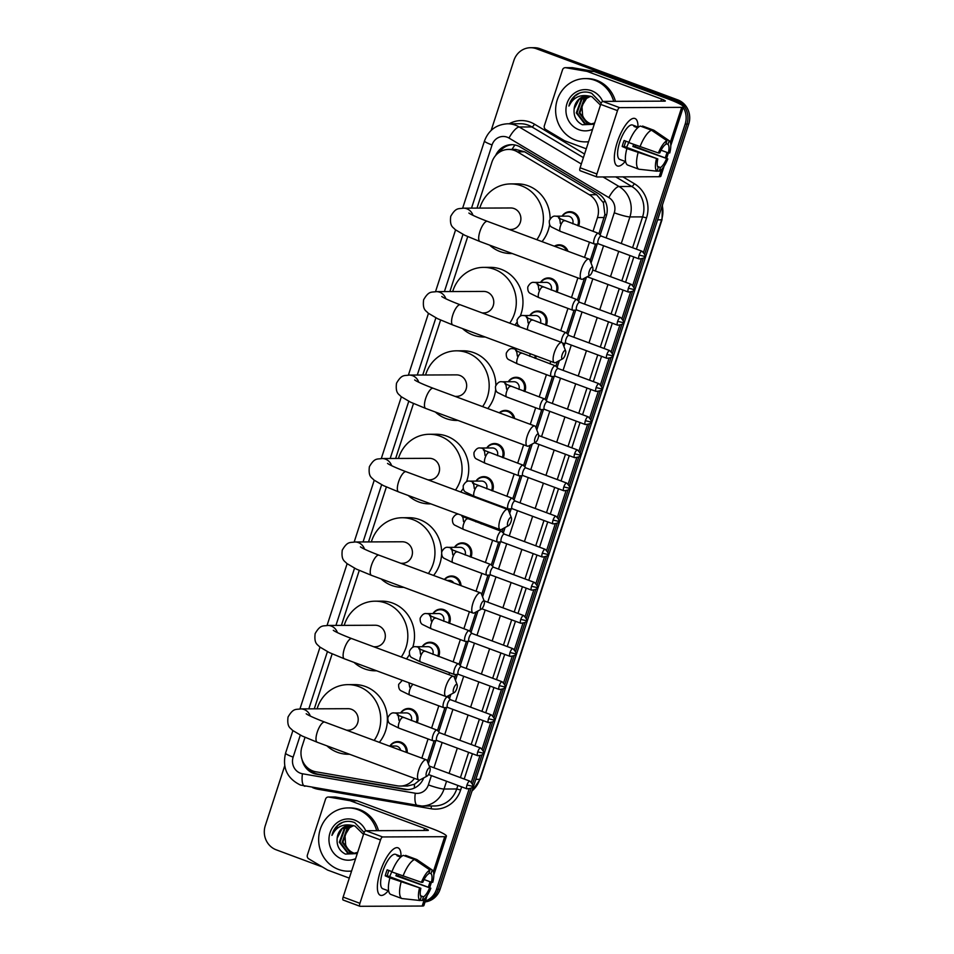 <?xml version="1.0" encoding="UTF-8"?>
<svg xmlns="http://www.w3.org/2000/svg" width="954" height="954" viewBox="0 0 954 954"><rect width="100%" height="100%" fill="white"/><g stroke="black" fill="none" stroke-linecap="round" stroke-linejoin="round"><path stroke-width="1.43" d="M554.357 246.215A10.124 9.48 89.8 0 1 559.127 244.808A10.124 9.48 89.8 0 1 562.288 245.369A10.124 9.48 89.8 0 1 568.012 251.284M540.548 282.396A10.124 9.48 89.8 0 1 548.371 277.924A10.124 9.48 89.8 0 1 551.519 278.496A10.124 9.48 89.8 0 1 557.064 292.222M529.792 315.512A10.124 9.48 89.8 0 1 537.615 311.052A10.124 9.48 89.8 0 1 540.763 311.612A10.124 9.48 89.8 0 1 546.296 325.338M536.243 355.961A10.124 9.48 89.8 0 1 535.54 358.454M508.267 381.743A10.124 9.48 89.8 0 1 516.09 377.283A10.124 9.48 89.8 0 1 519.238 377.844A10.124 9.48 89.8 0 1 524.772 391.569M499.252 412.796A10.124 9.48 89.8 0 1 505.334 410.399A10.124 9.48 89.8 0 1 508.482 410.959A10.124 9.48 89.8 0 1 514.659 418.52M486.755 447.986A10.124 9.48 89.8 0 1 494.566 443.527A10.124 9.48 89.8 0 1 497.714 444.087A10.124 9.48 89.8 0 1 503.259 457.813M475.986 481.102A10.124 9.48 89.8 0 1 483.809 476.642A10.124 9.48 89.8 0 1 486.957 477.203A10.124 9.48 89.8 0 1 492.491 490.928M482.14 522.923A10.124 9.48 89.8 0 1 481.734 524.044M454.462 547.346A10.124 9.48 89.8 0 1 462.285 542.874A10.124 9.48 89.8 0 1 465.433 543.434A10.124 9.48 89.8 0 1 470.978 557.16M444.409 579.472A10.124 9.48 89.8 0 1 451.528 576.001A10.124 9.48 89.8 0 1 454.676 576.562A10.124 9.48 89.8 0 1 461.032 585.649M432.949 613.577A10.124 9.48 89.8 0 1 440.76 609.117A10.124 9.48 89.8 0 1 443.92 609.678A10.124 9.48 89.8 0 1 449.453 623.403M422.181 646.693A10.124 9.48 89.8 0 1 430.004 642.233A10.124 9.48 89.8 0 1 433.152 642.793A10.124 9.48 89.8 0 1 438.685 656.519M400.668 712.936A10.124 9.48 89.8 0 1 408.479 708.464A10.124 9.48 89.8 0 1 411.627 709.037A10.124 9.48 89.8 0 1 417.172 722.75M389.9 746.052A10.124 9.48 89.8 0 1 397.723 741.592A10.124 9.48 89.8 0 1 400.871 742.152A10.124 9.48 89.8 0 1 407.203 752.706M562.073 216.153A10.124 9.48 89.8 0 1 569.896 211.693A10.124 9.48 89.8 0 1 573.044 212.253A10.124 9.48 89.8 0 1 578.577 225.979M598.885 233.79L604.896 214.483L603.429 202.785L596.584 194.711L524.593 151.793L515.554 149.384M593.006 231.333L597.478 217.56A18.985 17.768 -90.2 0 0 589.345 194.747L517.354 151.829A18.985 17.768 -90.2 0 0 514.528 150.47A18.985 17.768 -90.2 0 0 508.625 149.42A18.985 17.768 -90.2 0 0 491.906 162.168L476.988 208.115M427.44 761.435L434.165 740.745M437.481 730.561L444.934 707.629M448.237 697.446L448.881 695.478M454.557 677.984L455.69 674.514M459.005 664.33L466.446 641.386M469.762 631.202L475.998 612.027M481.675 594.533L487.971 575.155M491.286 564.971L498.739 542.039M502.042 531.855L503.104 528.564M508.792 511.082L509.496 508.911M512.799 498.727L520.252 475.796M523.567 465.612L530.221 445.113M535.909 427.63L541.777 409.564M545.092 399.38L552.533 376.448M555.848 366.264L557.339 361.661M563.027 344.167L563.301 343.321M566.604 333.137L574.058 310.205M577.373 300.021L584.456 278.21M590.144 260.716L595.582 243.974M305.03 737.335L301.953 746.803A18.985 17.768 -90.2 0 0 315.917 771.786L397.293 785.822A18.985 17.768 -90.2 0 0 400.191 786.06L407.394 786.036L414.501 784.248L419.879 779.919M421.835 758.144L428.06 738.956M431.59 728.117L438.828 705.841M448.952 674.681L449.584 672.713M453.114 661.873L460.353 639.597M463.871 628.758L469.404 611.717M476.058 591.23L481.865 573.366M485.395 562.514L492.634 540.238M496.152 529.398L496.521 528.266M503.175 507.778L503.39 507.123M506.92 496.283L514.146 474.007M517.676 463.167L523.639 444.802M530.293 424.327L535.671 407.775M539.201 396.924L546.439 374.648M549.957 363.808L550.756 361.351M560.713 330.692L567.952 308.416M571.482 297.576L577.874 277.9M584.528 257.413L589.477 242.173M400.191 786.06A18.985 17.768 -90.2 0 0 414.418 778.345M467.722 236.604L449.871 291.566M440.605 320.067L422.753 375.017M413.487 403.518L395.636 458.469M386.382 486.969L368.518 541.932M359.264 570.42L341.401 625.383M332.147 653.872L314.283 708.834M600.149 235.018L606.243 216.248A18.985 17.768 -90.2 0 0 598.11 193.435L520.347 147.071A18.985 17.768 -90.2 0 0 517.521 145.712A18.985 17.768 -90.2 0 0 511.606 144.662A18.985 17.768 -90.2 0 0 495.603 155.562M499.145 152.39A18.985 17.768 89.8 0 1 512.501 144.686M491.179 130.376L513.896 60.472A18.985 17.768 89.8 0 1 530.603 47.712A18.985 17.768 89.8 0 1 536.518 48.773L674.204 99.896A18.985 17.768 89.8 0 1 681.323 104.833M683.219 107.397A18.985 17.768 89.8 0 1 685.163 124.068L643.533 252.19M322.392 866.971L276.231 849.823A18.985 17.768 89.8 0 1 265.272 825.663L284.697 765.871M469.094 789.053L436.538 889.259A18.985 17.768 89.8 0 1 425.341 901.053M641.267 259.154L632.776 285.306M630.511 292.27L622.008 318.433M619.754 325.386L611.252 351.549M608.986 358.513L600.495 384.665M598.23 391.629L589.727 417.78M587.473 424.745L578.971 450.908M576.705 457.86L568.202 484.024M565.949 490.976L557.446 517.14M555.18 524.104L546.69 550.255M544.424 557.219L535.921 583.383M533.668 590.335L525.165 616.499M522.899 623.451L514.409 649.614M512.143 656.579L503.64 682.73M501.387 689.694L492.884 715.846M490.618 722.81L482.116 748.973M479.862 755.926L471.359 782.089M530.603 47.712L534.168 47.7A18.985 17.768 89.8 0 1 540.083 48.749L677.769 99.884L675.981 99.896A18.985 17.768 89.8 0 1 686.952 124.056L644.642 254.253L686.952 124.056A18.985 17.768 89.8 0 0 675.981 99.896L538.294 48.761L675.981 99.896L674.204 99.896M532.392 47.712A18.985 17.768 89.8 0 1 538.294 48.761A18.985 17.768 89.8 0 0 532.392 47.712M677.769 99.884A18.985 17.768 89.8 0 1 688.728 124.056L440.104 889.247L438.315 889.247A18.985 17.768 89.8 0 1 425.162 901.602A18.985 17.768 89.8 0 0 438.315 889.247L471.204 788.028L438.315 889.247L436.538 889.259M643.378 258.14L633.885 287.369L643.378 258.14M632.621 291.256L623.117 320.496L632.621 291.256M621.865 324.372L612.361 353.612L621.865 324.372M611.097 357.488L601.604 386.728L611.097 357.488M600.34 390.615L590.836 419.843L600.34 390.615M589.572 423.731L580.08 452.971L589.572 423.731M578.816 456.847L569.311 486.087L578.816 456.847M568.059 489.962L558.555 519.203L568.059 489.962M557.291 523.078L547.799 552.318L557.291 523.078M546.535 556.206L537.03 585.434L546.535 556.206M535.778 589.322L526.274 618.562L535.778 589.322M525.01 622.437L515.518 651.677L525.01 622.437M514.254 655.553L504.749 684.793L514.254 655.553M503.485 688.681L493.993 717.909L503.485 688.681M492.729 721.796L483.225 751.036L492.729 721.796M481.973 754.912L472.468 784.152L481.973 754.912M428.346 763.772L435.859 740.638M438.733 731.79L446.615 707.522M449.489 698.674L450.884 694.405M455.463 680.321L457.383 674.395M460.257 665.558L468.14 641.279M471.014 632.442L478.002 610.954M482.569 596.87L489.664 575.047M492.538 566.199L500.421 541.932M503.295 533.083L505.119 527.49M509.686 513.407L511.189 508.804M514.063 499.968L521.945 475.688M524.819 466.84L532.225 444.039M536.804 429.956L543.47 409.457M546.344 400.608L554.226 376.329M557.1 367.493L559.342 360.588M563.921 346.505L564.995 343.213M567.868 334.377L575.751 310.098M578.625 301.249L586.46 277.137M591.039 263.054L597.276 243.866M302.024 759.479A18.985 17.768 -90.2 0 0 316.573 774.219L404.472 789.375A18.985 17.768 -90.2 0 0 407.382 789.614A18.985 17.768 -90.2 0 0 423.731 777.88M408.264 789.59A18.985 17.768 89.8 0 1 406.261 789.363L318.35 774.207A18.985 17.768 89.8 0 1 307.903 768.077M440.104 889.247A18.985 17.768 89.8 0 1 425.067 901.9M588.57 141.681A31.649 29.622 89.8 0 1 585.374 141.884A31.649 29.622 89.8 0 1 575.536 140.131A31.649 29.622 89.8 0 1 556.027 105.035A31.649 29.622 89.8 0 1 585.112 78.598A31.649 29.622 89.8 0 1 594.95 80.351A31.649 29.622 89.8 0 1 613.672 101.351M585.112 78.598L586.889 78.586A31.649 29.622 89.8 0 1 596.739 80.339A31.649 29.622 89.8 0 1 615.449 101.339M592.589 129.327A20.63 19.318 89.8 0 1 578.911 129.72A20.63 19.318 89.8 0 1 566.998 103.461A20.63 19.318 89.8 0 1 591.575 90.749A20.63 19.318 89.8 0 1 602.689 101.41M587.736 95.925L579.054 99.407L574.141 108.851C573.461 116.257 576.204 121.563 582.369 124.759L594.247 124.235M601.175 103.199L591.695 93.301C586.555 91.298 581.558 91.656 576.717 94.386C572.65 97.177 570.051 101.064 568.918 106.061C573.08 97.725 579.603 94.363 588.499 95.972A14.298 13.392 89.8 0 0 587.414 95.925A14.298 13.392 89.8 0 0 574.141 108.851M589.143 96.032L581.88 99.395L577.027 112.906L585.315 123.734L589.262 124.521M588.785 95.996L581.177 99.395L576.311 112.906L584.599 123.734L588.904 124.521L594.64 123.006M600.471 105.083L591.969 96.712L588.499 95.972M590.55 96.294L584.719 99.383L579.853 112.894L588.141 123.722L590.669 124.378M590.204 96.211L584.003 99.383L579.15 112.894L587.437 123.722L590.323 124.437M591.945 124.115A14.298 13.392 89.8 0 1 590.645 123.71A14.298 13.392 89.8 0 1 582.608 115.494C584.098 119.524 586.65 122.267 590.264 123.71L591.73 124.163M582.608 115.494L581.94 105.87L586.996 97.725M588.523 141.836A31.649 29.622 89.8 0 1 587.163 141.872L585.374 141.884M579.65 93.003L574.797 96.115L568.918 106.061M617.25 142.265A25.317 8.407 -69.6 0 1 628.352 121.623A25.317 8.407 -69.6 0 1 637.976 127.061A25.317 8.407 -69.6 0 0 634.97 118.499A25.317 8.407 -69.6 0 0 617.25 142.265A25.317 8.407 -69.6 0 0 614.376 159.258A25.317 8.407 -69.6 0 0 625.216 161.429A25.317 8.407 -69.6 0 1 617.345 165.96A25.317 8.407 -69.6 0 1 617.25 142.265M586.257 148.8L564.804 140.834A3.16 2.957 -90.2 0 1 564.339 140.608L545.712 129.505A3.16 2.957 -90.2 0 1 544.364 125.701L562.526 69.809A3.16 2.957 -90.2 0 1 565.305 67.686L571.995 67.662A3.16 2.957 89.8 0 1 572.472 67.698L593.519 71.323A3.16 2.957 89.8 0 1 594.02 71.467L668.217 99.013A25.317 2.957 -162 0 1 683.386 106.872A25.317 2.957 -162 0 1 681.693 107.361L619.563 107.635A3.16 1.049 110.4 0 0 617.488 110.628L600.698 104.391A3.16 1.049 -69.6 0 1 602.773 101.398L664.902 101.136A6.332 0.739 18 0 0 665.332 101.005A6.332 0.739 18 0 0 661.539 99.049L587.342 71.49A3.16 2.957 -90.2 0 0 586.841 71.359L565.794 67.722A3.16 2.957 -90.2 0 0 565.305 67.686M664.115 166.199L660.86 176.216A25.317 2.957 -162 0 1 659.166 176.717L597.037 176.979A3.16 1.049 110.4 0 1 596.906 176.955A3.16 1.049 110.4 0 1 596.894 173.998L617.488 110.628M596.787 176.884L580.247 170.742A3.16 1.049 -69.6 0 1 580.115 170.718A3.16 1.049 -69.6 0 1 580.104 167.761L600.698 104.391M658.391 152.986L659.763 152.974A12.652 4.198 -69.6 0 1 665.749 144.376L666.941 140.703A16.456 5.462 -69.6 0 0 658.391 152.986L628.829 142.599A20.881 6.928 -69.6 0 1 640.337 126.059L651.534 130.221L666.941 140.703M665.987 143.625L667.979 144.364A12.652 4.198 -69.6 0 1 668.384 152.938L661.062 150.219M625.907 141.168A12.652 4.198 110.4 0 0 625.061 143.494A12.652 4.198 110.4 0 0 624.238 146.487L657.819 158.948A12.652 4.198 -69.6 0 0 658.224 167.522L657.032 171.207L638.858 169.216L627.672 165.054A20.881 6.928 -69.6 0 1 626.885 148.574L657.819 158.948M626.885 148.574L622.187 146.487A18.353 6.094 -69.6 0 1 623.057 143.505A18.353 6.094 -69.6 0 1 624.131 140.512L628.936 142.301M623.415 160.761A18.353 6.094 -69.6 0 1 623.129 160.677L619.766 159.437A18.353 6.094 -69.6 0 1 619.706 142.253A18.353 6.094 -69.6 0 1 632.55 125.022L635.913 126.274A18.353 6.094 -69.6 0 1 636.187 126.393L638.381 127.216M635.424 145.044A18.353 6.094 -69.6 0 1 634.911 146.439L667.812 158.913A16.456 5.462 -69.6 0 1 659.262 171.195L660.454 167.522L657.556 166.437M623.129 160.677A18.353 6.094 -69.6 0 1 622.855 160.558L625.621 161.584M667.979 144.364L669.171 140.691L653.764 130.209L642.567 126.047L642.328 126.799M653.764 130.209A20.881 6.928 -69.6 0 1 654.086 130.4L669.231 140.727A16.456 5.462 -69.6 0 1 669.756 152.938L668.384 152.938L666.631 158.424M638.858 169.216A20.881 6.928 -69.6 0 1 638.071 152.735M657.115 170.957L659.262 171.195M657.032 171.207A16.456 5.462 -69.6 0 1 656.447 158.96M633.659 144.388A12.652 4.198 110.4 0 1 632.86 146.451L667.812 158.913M666.441 158.913A12.652 4.198 -69.6 0 1 660.454 167.522M635.913 126.274A18.353 6.094 -69.6 0 0 633.957 126.405L637.701 127.8M640.015 146.749A20.881 6.928 -69.6 0 1 651.534 130.221M628.722 142.218A12.652 4.198 -69.6 0 1 626.528 147.333M622.187 146.487L624.238 146.487M635.936 127.144L636.187 126.393M632.86 146.451L634.911 146.439M589.274 271.246A4.436 1.467 110.4 0 0 589.882 275.301A4.436 1.467 110.4 0 0 592.398 271.234A4.436 1.467 110.4 0 0 592.768 267.525A4.436 1.467 110.4 0 0 589.274 271.246M589.882 275.301L582.906 279.033A10.756 3.566 -69.6 0 1 581.487 279.248A10.756 3.566 -69.6 0 1 581.451 269.171A10.756 3.566 -69.6 0 1 588.988 259.071A10.756 3.566 -69.6 0 1 589.918 260.156L592.768 267.525M509.329 229.497L510.879 229.485A10.756 10.077 -90.2 0 0 520.765 220.493A10.756 10.077 -90.2 0 0 514.134 208.568A10.756 10.077 -90.2 0 0 510.784 207.972L463.441 208.163C458.624 209.057 456.06 207.078 450.717 216.343C449.489 226.933 453.269 227.076 455.189 229.628L464.789 235.268L479.969 241.541L581.487 279.248M512.179 253.502A34.809 32.579 89.8 0 1 510.974 253.537A34.809 32.579 89.8 0 1 500.146 251.606A34.809 32.579 89.8 0 1 489.605 245.118M479.802 208.103A34.809 32.579 89.8 0 1 510.688 183.919A34.809 32.579 89.8 0 1 521.516 185.851A34.809 32.579 89.8 0 1 536.84 239.704M510.688 183.919L517.366 183.883A34.809 32.579 89.8 0 1 528.194 185.815A34.809 32.579 89.8 0 1 550.1 218.967M549.635 224.56A34.809 32.579 89.8 0 1 542.027 241.636M562.156 354.697A4.436 1.467 110.4 0 0 562.765 358.764A4.436 1.467 110.4 0 0 565.281 354.685A4.436 1.467 110.4 0 0 565.65 350.989A4.436 1.467 110.4 0 0 562.156 354.697M562.765 358.764L555.788 362.496A10.756 3.566 -69.6 0 1 554.381 362.699A10.756 3.566 -69.6 0 1 554.334 352.622A10.756 3.566 -69.6 0 1 561.87 342.522A10.756 3.566 -69.6 0 1 562.8 343.607L565.65 350.989M482.211 312.948L483.761 312.936A10.756 10.077 -90.2 0 0 493.647 303.944A10.756 10.077 -90.2 0 0 487.017 292.019A10.756 10.077 -90.2 0 0 483.666 291.423L436.324 291.626C431.506 292.508 428.942 290.529 423.612 299.794C422.372 310.384 426.152 310.527 428.072 313.091L437.671 318.719L452.852 324.992L554.381 362.699M485.073 336.965A34.809 32.579 89.8 0 1 483.869 336.989A34.809 32.579 89.8 0 1 473.029 335.057A34.809 32.579 89.8 0 1 462.487 328.57M452.685 291.554A34.809 32.579 89.8 0 1 483.571 267.37A34.809 32.579 89.8 0 1 494.399 269.302A34.809 32.579 89.8 0 1 509.722 323.167M483.571 267.37L490.249 267.347A34.809 32.579 89.8 0 1 501.077 269.267A34.809 32.579 89.8 0 1 520.204 316.215M516.913 322.392A34.809 32.579 89.8 0 1 514.921 325.087M535.039 438.148A4.436 1.467 110.4 0 0 535.647 442.215A4.436 1.467 110.4 0 0 538.163 438.136A4.436 1.467 110.4 0 0 538.533 434.44A4.436 1.467 110.4 0 0 535.039 438.148M535.647 442.215L528.683 445.947A10.756 3.566 -69.6 0 1 527.264 446.15A10.756 3.566 -69.6 0 1 527.216 436.085A10.756 3.566 -69.6 0 1 534.753 425.985A10.756 3.566 -69.6 0 1 535.695 427.058L538.533 434.44M455.094 396.399L456.644 396.387A10.756 10.077 -90.2 0 0 466.53 387.407A10.756 10.077 -90.2 0 0 459.9 375.471A10.756 10.077 -90.2 0 0 456.549 374.874L409.206 375.077C404.389 375.959 401.825 373.98 396.494 383.246C395.254 393.835 399.034 393.978 400.954 396.542L410.554 402.171L425.734 408.455L527.264 446.15M457.956 420.416A34.809 32.579 89.8 0 1 456.751 420.44A34.809 32.579 89.8 0 1 445.912 418.508A34.809 32.579 89.8 0 1 435.37 412.033M425.567 375.005A34.809 32.579 89.8 0 1 456.453 350.822A34.809 32.579 89.8 0 1 467.281 352.753A34.809 32.579 89.8 0 1 482.605 406.619M456.453 350.822L463.131 350.798A34.809 32.579 89.8 0 1 473.959 352.73A34.809 32.579 89.8 0 1 495.865 385.333M495.639 389.673A34.809 32.579 89.8 0 1 487.804 408.539M507.933 521.599A4.436 1.467 110.4 0 0 508.53 525.666A4.436 1.467 110.4 0 0 511.046 521.588A4.436 1.467 110.4 0 0 511.416 517.891A4.436 1.467 110.4 0 0 507.933 521.599M508.53 525.666L501.565 529.398A10.756 3.566 -69.6 0 1 500.146 529.601A10.756 3.566 -69.6 0 1 500.111 519.536A10.756 3.566 -69.6 0 1 507.635 509.436A10.756 3.566 -69.6 0 1 508.577 510.509L511.416 517.891M427.988 479.85L429.527 479.85A10.756 10.077 -90.2 0 0 439.424 470.859A10.756 10.077 -90.2 0 0 432.782 458.922A10.756 10.077 -90.2 0 0 429.443 458.325L382.101 458.528C377.271 459.411 374.707 457.443 369.377 466.697C368.137 477.298 371.917 477.429 373.849 479.993L383.448 485.622L398.617 491.906L500.146 529.601M430.838 503.867A34.809 32.579 89.8 0 1 429.634 503.891A34.809 32.579 89.8 0 1 418.806 501.971A34.809 32.579 89.8 0 1 408.252 495.484M398.45 458.457A34.809 32.579 89.8 0 1 429.336 434.273A34.809 32.579 89.8 0 1 440.164 436.205A34.809 32.579 89.8 0 1 455.499 490.07M429.336 434.273L436.014 434.249A34.809 32.579 89.8 0 1 446.842 436.181A34.809 32.579 89.8 0 1 466.506 481.758M463.203 488.496A34.809 32.579 89.8 0 1 460.687 492.002M480.816 605.063A4.436 1.467 110.4 0 0 481.412 609.117A4.436 1.467 110.4 0 0 483.928 605.051A4.436 1.467 110.4 0 0 484.298 601.342A4.436 1.467 110.4 0 0 480.816 605.063M481.412 609.117L474.448 612.85A10.756 3.566 -69.6 0 1 473.029 613.064A10.756 3.566 -69.6 0 1 472.993 602.988A10.756 3.566 -69.6 0 1 480.518 592.887A10.756 3.566 -69.6 0 1 481.46 593.972L484.298 601.342M400.871 563.301L402.409 563.301A10.756 10.077 -90.2 0 0 412.307 554.31A10.756 10.077 -90.2 0 0 405.665 542.373A10.756 10.077 -90.2 0 0 402.326 541.777L354.983 541.979C350.154 542.874 347.602 540.894 342.259 550.148C341.031 560.749 344.799 560.88 346.731 563.444L356.331 569.085L371.5 575.357L473.029 613.064M403.721 587.318A34.809 32.579 89.8 0 1 402.516 587.354A34.809 32.579 89.8 0 1 391.689 585.422A34.809 32.579 89.8 0 1 381.135 578.935M371.333 541.908A34.809 32.579 89.8 0 1 402.218 517.736A34.809 32.579 89.8 0 1 413.046 519.656A34.809 32.579 89.8 0 1 428.382 573.521M402.218 517.736L408.896 517.7A34.809 32.579 89.8 0 1 419.736 519.632A34.809 32.579 89.8 0 1 441.63 552.259M441.595 554.25A34.809 32.579 89.8 0 1 433.569 575.453M453.699 688.514A4.436 1.467 110.4 0 0 454.295 692.568A4.436 1.467 110.4 0 0 456.811 688.502A4.436 1.467 110.4 0 0 457.181 684.793A4.436 1.467 110.4 0 0 453.699 688.514M454.295 692.568L447.331 696.301A10.756 3.566 -69.6 0 1 445.912 696.515A10.756 3.566 -69.6 0 1 445.876 686.439A10.756 3.566 -69.6 0 1 453.4 676.338A10.756 3.566 -69.6 0 1 454.342 677.423L457.181 684.793M373.753 646.764L375.304 646.752A10.756 10.077 -90.2 0 0 385.189 637.761A10.756 10.077 -90.2 0 0 378.559 625.836A10.756 10.077 -90.2 0 0 375.208 625.24L327.866 625.442C323.036 626.325 320.484 624.345 315.142 633.611C313.914 644.2 317.682 644.344 319.614 646.895L329.213 652.536L344.382 658.809L445.912 696.515M376.603 670.781A34.809 32.579 89.8 0 1 375.399 670.805A34.809 32.579 89.8 0 1 364.571 668.873A34.809 32.579 89.8 0 1 354.017 662.386M344.215 625.371A34.809 32.579 89.8 0 1 375.101 601.187A34.809 32.579 89.8 0 1 385.941 603.119A34.809 32.579 89.8 0 1 401.264 656.972M375.101 601.187L381.779 601.151A34.809 32.579 89.8 0 1 392.619 603.083A34.809 32.579 89.8 0 1 412.736 647.337M409.516 654.504A34.809 32.579 89.8 0 1 406.452 658.904M426.581 771.965A4.436 1.467 110.4 0 0 427.177 776.031A4.436 1.467 110.4 0 0 429.694 771.953A4.436 1.467 110.4 0 0 430.075 768.256A4.436 1.467 110.4 0 0 426.581 771.965M427.177 776.031L420.213 779.764A10.756 3.566 -69.6 0 1 418.794 779.967A10.756 3.566 -69.6 0 1 418.758 769.902A10.756 3.566 -69.6 0 1 426.295 759.789A10.756 3.566 -69.6 0 1 427.225 760.875L430.075 768.256M346.636 730.215L348.186 730.204A10.756 10.077 -90.2 0 0 358.072 721.224A10.756 10.077 -90.2 0 0 351.442 709.287A10.756 10.077 -90.2 0 0 348.091 708.691L300.748 708.894C295.931 709.776 293.367 707.796 288.025 717.062C286.796 727.652 290.576 727.795 292.496 730.359L302.096 735.987L317.265 742.26L418.794 779.967M349.486 754.232A34.809 32.579 89.8 0 1 348.282 754.256A34.809 32.579 89.8 0 1 337.454 752.324A34.809 32.579 89.8 0 1 326.912 745.837M317.098 708.822A34.809 32.579 89.8 0 1 347.983 684.638A34.809 32.579 89.8 0 1 358.823 686.57A34.809 32.579 89.8 0 1 374.147 740.435M347.983 684.638L354.673 684.614A34.809 32.579 89.8 0 1 365.501 686.546A34.809 32.579 89.8 0 1 379.334 742.355M564.613 220.839A5.7 1.896 110.4 0 0 564.41 220.72A5.7 1.896 110.4 0 0 564.172 220.672A5.7 1.896 110.4 0 0 560.32 226.408A5.7 1.896 110.4 0 0 560.439 231.393L551.507 227.016C549.85 226.026 549.122 223.928 549.325 220.72C551.209 217.19 553.32 215.676 555.657 216.188L567.69 216.129A5.7 5.33 89.8 0 1 572.71 223.796M601.223 236.079L598.563 233.468A5.7 1.896 110.4 0 0 598.325 233.313A5.7 1.896 110.4 0 0 598.086 233.277A5.7 1.896 110.4 0 0 594.449 238.321A5.7 1.896 110.4 0 0 594.366 243.985A5.7 1.896 110.4 0 0 594.592 244.033A5.7 1.896 110.4 0 0 594.64 244.033A5.7 1.896 110.4 0 0 594.688 244.021M562.359 216.153A9.492 8.884 89.8 0 1 569.455 212.325A9.492 8.884 89.8 0 1 572.4 212.849A9.492 8.884 89.8 0 1 577.635 225.633M601.306 236.151A4.114 1.359 110.4 0 0 601.139 236.043A4.114 1.359 110.4 0 0 600.96 236.008A4.114 1.359 110.4 0 0 598.253 239.907A4.114 1.359 110.4 0 0 598.265 243.759A4.114 1.359 110.4 0 0 598.444 243.783M554.846 246.394A9.492 8.884 89.8 0 1 558.686 245.44A9.492 8.884 89.8 0 1 561.644 245.977A9.492 8.884 89.8 0 1 566.724 250.807M543.088 287.071A5.7 1.896 110.4 0 0 542.886 286.951A5.7 1.896 110.4 0 0 542.647 286.915A5.7 1.896 110.4 0 0 538.795 292.639A5.7 1.896 110.4 0 0 538.927 297.636L529.995 293.26C528.325 292.258 527.598 290.159 527.8 286.963C529.685 283.421 531.795 281.919 534.145 282.42L546.165 282.372A5.7 5.33 89.8 0 1 551.197 290.04M579.71 302.311L577.039 299.699A5.7 1.896 110.4 0 0 576.8 299.544A5.7 1.896 110.4 0 0 576.574 299.508A5.7 1.896 110.4 0 0 572.925 304.564A5.7 1.896 110.4 0 0 572.841 310.229A5.7 1.896 110.4 0 0 573.068 310.265A5.7 1.896 110.4 0 0 573.115 310.265A5.7 1.896 110.4 0 0 573.163 310.265M540.835 282.396A9.492 8.884 89.8 0 1 547.93 278.568A9.492 8.884 89.8 0 1 550.887 279.093A9.492 8.884 89.8 0 1 556.11 291.864M579.782 302.394A4.114 1.359 110.4 0 0 579.615 302.275A4.114 1.359 110.4 0 0 579.448 302.251A4.114 1.359 110.4 0 0 576.729 306.139A4.114 1.359 110.4 0 0 576.753 309.99A4.114 1.359 110.4 0 0 576.92 310.026M520.049 326.995L517.485 324.217L517.032 320.079C518.916 316.549 521.039 315.035 523.376 315.536L535.409 315.488A5.7 5.33 89.8 0 1 540.429 323.156M568.942 335.426L566.282 332.827A5.7 1.896 110.4 0 0 566.044 332.672A5.7 1.896 110.4 0 0 565.805 332.624A5.7 1.896 110.4 0 0 562.693 336.368A5.7 1.896 110.4 0 0 561.477 342.379M530.078 315.512A9.492 8.884 89.8 0 1 537.174 311.684A9.492 8.884 89.8 0 1 540.119 312.208A9.492 8.884 89.8 0 1 545.354 324.98M569.025 335.51A4.114 1.359 110.4 0 0 568.846 335.403A4.114 1.359 110.4 0 0 568.679 335.367A4.114 1.359 110.4 0 0 565.972 339.254A4.114 1.359 110.4 0 0 565.984 343.106A4.114 1.359 110.4 0 0 566.151 343.142M558.185 368.554L555.526 365.942A5.7 1.896 110.4 0 0 555.288 365.787A5.7 1.896 110.4 0 0 555.049 365.74A5.7 1.896 110.4 0 0 551.412 370.796A5.7 1.896 110.4 0 0 551.317 376.46A5.7 1.896 110.4 0 0 551.555 376.508A5.7 1.896 110.4 0 0 551.603 376.508A5.7 1.896 110.4 0 0 551.65 376.496M558.257 368.626A4.114 1.359 110.4 0 0 558.09 368.518A4.114 1.359 110.4 0 0 557.923 368.482A4.114 1.359 110.4 0 0 555.216 372.382A4.114 1.359 110.4 0 0 555.228 376.234A4.114 1.359 110.4 0 0 555.395 376.258M529.959 353.636A5.7 5.33 89.8 0 1 529.673 356.271M535.254 355.592A9.492 8.884 89.8 0 1 534.586 358.096M510.807 386.43A5.7 1.896 110.4 0 0 510.605 386.31A5.7 1.896 110.4 0 0 510.366 386.263A5.7 1.896 110.4 0 0 506.514 391.999A5.7 1.896 110.4 0 0 506.634 396.983L497.714 392.619C496.044 391.617 495.317 389.518 495.52 386.31C497.404 382.781 499.514 381.266 501.852 381.779L513.884 381.719A5.7 5.33 89.8 0 1 518.904 389.387M547.429 401.67L544.758 399.058A5.7 1.896 110.4 0 0 544.519 398.903A5.7 1.896 110.4 0 0 544.293 398.867A5.7 1.896 110.4 0 0 540.644 403.924A5.7 1.896 110.4 0 0 540.56 409.588A5.7 1.896 110.4 0 0 540.787 409.624A5.7 1.896 110.4 0 0 540.835 409.624A5.7 1.896 110.4 0 0 540.882 409.624L544.555 409.385M508.554 381.743A9.492 8.884 89.8 0 1 515.649 377.915A9.492 8.884 89.8 0 1 518.606 378.452A9.492 8.884 89.8 0 1 523.829 391.223M547.501 401.741A4.114 1.359 110.4 0 0 547.334 401.634A4.114 1.359 110.4 0 0 547.155 401.61A4.114 1.359 110.4 0 0 544.448 405.498A4.114 1.359 110.4 0 0 544.46 409.349A4.114 1.359 110.4 0 0 544.639 409.373M499.598 412.927A9.492 8.884 89.8 0 1 504.881 411.043A9.492 8.884 89.8 0 1 507.838 411.568A9.492 8.884 89.8 0 1 513.514 418.09M489.283 452.673A5.7 1.896 110.4 0 0 489.08 452.542A5.7 1.896 110.4 0 0 488.853 452.506A5.7 1.896 110.4 0 0 484.99 458.23A5.7 1.896 110.4 0 0 485.121 463.227L476.189 458.85C474.532 457.848 473.792 455.75 473.995 452.554C475.879 449.024 477.99 447.509 480.339 448.01L492.359 447.963A5.7 5.33 89.8 0 1 497.392 455.63M525.904 467.901L523.233 465.29A5.7 1.896 110.4 0 0 522.995 465.147A5.7 1.896 110.4 0 0 522.768 465.099A5.7 1.896 110.4 0 0 519.131 470.155A5.7 1.896 110.4 0 0 519.036 475.819A5.7 1.896 110.4 0 0 519.274 475.855A5.7 1.896 110.4 0 0 519.31 475.855A5.7 1.896 110.4 0 0 519.358 475.855L523.042 475.617M487.029 447.986A9.492 8.884 89.8 0 1 494.124 444.159A9.492 8.884 89.8 0 1 497.082 444.683A9.492 8.884 89.8 0 1 502.305 457.455M525.976 467.985A4.114 1.359 110.4 0 0 525.809 467.865A4.114 1.359 110.4 0 0 525.642 467.842A4.114 1.359 110.4 0 0 522.923 471.729A4.114 1.359 110.4 0 0 522.947 475.581A4.114 1.359 110.4 0 0 523.114 475.617M478.526 485.789A5.7 1.896 110.4 0 0 478.324 485.669A5.7 1.896 110.4 0 0 478.085 485.622A5.7 1.896 110.4 0 0 474.233 491.346A5.7 1.896 110.4 0 0 474.353 496.342L465.421 491.966C463.763 490.976 463.036 488.877 463.239 485.669C465.123 482.14 467.233 480.625 469.571 481.126L481.603 481.078A5.7 5.33 89.8 0 1 486.623 488.746M515.136 501.029L512.477 498.417A5.7 1.896 110.4 0 0 512.238 498.262A5.7 1.896 110.4 0 0 512 498.215A5.7 1.896 110.4 0 0 508.363 503.271A5.7 1.896 110.4 0 0 508.279 508.935A5.7 1.896 110.4 0 0 508.506 508.983A5.7 1.896 110.4 0 0 508.554 508.983A5.7 1.896 110.4 0 0 508.601 508.971M476.273 481.102A9.492 8.884 89.8 0 1 483.368 477.274A9.492 8.884 89.8 0 1 486.313 477.799A9.492 8.884 89.8 0 1 491.548 490.571M515.22 501.1A4.114 1.359 110.4 0 0 515.041 500.993A4.114 1.359 110.4 0 0 514.874 500.957A4.114 1.359 110.4 0 0 512.167 504.857A4.114 1.359 110.4 0 0 512.179 508.697A4.114 1.359 110.4 0 0 512.358 508.732M504.38 534.145L501.721 531.533A5.7 1.896 110.4 0 0 501.482 531.378A5.7 1.896 110.4 0 0 501.244 531.342A5.7 1.896 110.4 0 0 497.606 536.386A5.7 1.896 110.4 0 0 497.511 542.063A5.7 1.896 110.4 0 0 497.749 542.099A5.7 1.896 110.4 0 0 497.797 542.099A5.7 1.896 110.4 0 0 497.845 542.087M504.463 534.216A4.114 1.359 110.4 0 0 504.284 534.109A4.114 1.359 110.4 0 0 504.117 534.073A4.114 1.359 110.4 0 0 501.41 537.973A4.114 1.359 110.4 0 0 501.422 541.824A4.114 1.359 110.4 0 0 501.589 541.848M476.141 520.693A5.7 5.33 89.8 0 1 475.867 521.862M481.174 522.565A9.492 8.884 89.8 0 1 480.792 523.698M457.002 552.02A5.7 1.896 110.4 0 0 456.799 551.901A5.7 1.896 110.4 0 0 456.561 551.865A5.7 1.896 110.4 0 0 452.709 557.589A5.7 1.896 110.4 0 0 452.84 562.586L443.908 558.209C442.239 557.208 441.511 555.109 441.714 551.901C443.598 548.371 445.709 546.857 448.058 547.369L460.078 547.322A5.7 5.33 89.8 0 1 465.111 554.989M493.623 567.26L490.952 564.649A5.7 1.896 110.4 0 0 490.714 564.494A5.7 1.896 110.4 0 0 490.487 564.458A5.7 1.896 110.4 0 0 486.838 569.514A5.7 1.896 110.4 0 0 486.755 575.179A5.7 1.896 110.4 0 0 486.981 575.214A5.7 1.896 110.4 0 0 487.029 575.214A5.7 1.896 110.4 0 0 487.077 575.214M454.748 547.346A9.492 8.884 89.8 0 1 461.843 543.518A9.492 8.884 89.8 0 1 464.801 544.042A9.492 8.884 89.8 0 1 470.024 556.814M493.695 567.332A4.114 1.359 110.4 0 0 493.528 567.225A4.114 1.359 110.4 0 0 493.361 567.201A4.114 1.359 110.4 0 0 490.642 571.088A4.114 1.359 110.4 0 0 490.666 574.94A4.114 1.359 110.4 0 0 490.833 574.964M447.021 580.449L449.322 580.437A5.7 5.33 89.8 0 1 453.758 582.954M444.683 579.579A9.492 8.884 89.8 0 1 451.087 576.633A9.492 8.884 89.8 0 1 454.032 577.158A9.492 8.884 89.8 0 1 459.971 585.255M435.477 618.264A5.7 1.896 110.4 0 0 435.274 618.132A5.7 1.896 110.4 0 0 435.048 618.097A5.7 1.896 110.4 0 0 431.184 623.821A5.7 1.896 110.4 0 0 431.315 628.817L422.383 624.441C420.726 623.451 419.987 621.34 420.189 618.144C422.073 614.614 424.184 613.1 426.533 613.601L438.554 613.553A5.7 5.33 89.8 0 1 443.586 621.221M472.099 633.504L469.44 630.892A5.7 1.896 110.4 0 0 469.201 630.737A5.7 1.896 110.4 0 0 468.963 630.689A5.7 1.896 110.4 0 0 465.325 635.746A5.7 1.896 110.4 0 0 465.23 641.41A5.7 1.896 110.4 0 0 465.469 641.458A5.7 1.896 110.4 0 0 465.516 641.446A5.7 1.896 110.4 0 0 465.564 641.446M433.223 613.577A9.492 8.884 89.8 0 1 440.319 609.749A9.492 8.884 89.8 0 1 443.276 610.274A9.492 8.884 89.8 0 1 448.499 623.045M472.17 633.575A4.114 1.359 110.4 0 0 472.003 633.468A4.114 1.359 110.4 0 0 471.836 633.432A4.114 1.359 110.4 0 0 469.129 637.332A4.114 1.359 110.4 0 0 469.141 641.171A4.114 1.359 110.4 0 0 469.308 641.207M424.721 651.379A5.7 1.896 110.4 0 0 424.518 651.26A5.7 1.896 110.4 0 0 424.28 651.212A5.7 1.896 110.4 0 0 420.428 656.936A5.7 1.896 110.4 0 0 420.547 661.933L411.615 657.556C409.958 656.567 409.23 654.468 409.433 651.26C411.317 647.73 413.428 646.216 415.765 646.729L427.797 646.669A5.7 5.33 89.8 0 1 432.818 654.337M461.342 666.619L458.671 664.008A5.7 1.896 110.4 0 0 458.433 663.853A5.7 1.896 110.4 0 0 458.206 663.805A5.7 1.896 110.4 0 0 454.557 668.861A5.7 1.896 110.4 0 0 454.474 674.526A5.7 1.896 110.4 0 0 454.7 674.573A5.7 1.896 110.4 0 0 454.748 674.573A5.7 1.896 110.4 0 0 454.796 674.561M422.467 646.693A9.492 8.884 89.8 0 1 429.562 642.865A9.492 8.884 89.8 0 1 432.52 643.39A9.492 8.884 89.8 0 1 437.743 656.173M461.414 666.691A4.114 1.359 110.4 0 0 461.247 666.584A4.114 1.359 110.4 0 0 461.068 666.548A4.114 1.359 110.4 0 0 458.361 670.447A4.114 1.359 110.4 0 0 458.373 674.299A4.114 1.359 110.4 0 0 458.552 674.323M450.574 699.735L447.915 697.124A5.7 1.896 110.4 0 0 447.676 696.969A5.7 1.896 110.4 0 0 447.438 696.933A5.7 1.896 110.4 0 0 443.801 701.989A5.7 1.896 110.4 0 0 443.705 707.653A5.7 1.896 110.4 0 0 443.944 707.689A5.7 1.896 110.4 0 0 443.992 707.689A5.7 1.896 110.4 0 0 444.039 707.689M450.658 699.807A4.114 1.359 110.4 0 0 450.479 699.699A4.114 1.359 110.4 0 0 450.312 699.676A4.114 1.359 110.4 0 0 447.605 703.563A4.114 1.359 110.4 0 0 447.617 707.415A4.114 1.359 110.4 0 0 447.784 707.439M403.196 717.611A5.7 1.896 110.4 0 0 402.993 717.491A5.7 1.896 110.4 0 0 402.767 717.456A5.7 1.896 110.4 0 0 398.903 723.18A5.7 1.896 110.4 0 0 399.034 728.176L390.103 723.8C388.445 722.798 387.706 720.699 387.908 717.503C389.792 713.962 391.903 712.459 394.252 712.96L406.273 712.912A5.7 5.33 89.8 0 1 411.305 720.58M439.818 732.851L437.147 730.239A5.7 1.896 110.4 0 0 436.908 730.084A5.7 1.896 110.4 0 0 436.682 730.048A5.7 1.896 110.4 0 0 433.044 735.105A5.7 1.896 110.4 0 0 432.949 740.769A5.7 1.896 110.4 0 0 433.188 740.805A5.7 1.896 110.4 0 0 433.223 740.805A5.7 1.896 110.4 0 0 433.271 740.805M400.942 712.936A9.492 8.884 89.8 0 1 408.038 709.108A9.492 8.884 89.8 0 1 410.995 709.633A9.492 8.884 89.8 0 1 416.218 722.405M439.889 732.934A4.114 1.359 110.4 0 0 439.722 732.815A4.114 1.359 110.4 0 0 439.555 732.791A4.114 1.359 110.4 0 0 436.837 736.679A4.114 1.359 110.4 0 0 436.86 740.531A4.114 1.359 110.4 0 0 437.027 740.566M389.292 746.052L395.516 746.028A5.7 5.33 89.8 0 1 400.692 750.285M390.186 746.052A9.492 8.884 89.8 0 1 397.281 742.224A9.492 8.884 89.8 0 1 400.227 742.749A9.492 8.884 89.8 0 1 406.189 752.324M380.288 871.586A25.317 8.407 -69.6 0 1 391.378 850.956A25.317 8.407 -69.6 0 1 401.002 856.382A25.317 8.407 -69.6 0 0 397.997 847.82A25.317 8.407 -69.6 0 0 380.288 871.586A25.317 8.407 -69.6 0 0 377.402 888.591A25.317 8.407 -69.6 0 0 388.242 890.75A25.317 8.407 -69.6 0 1 380.372 895.281A25.317 8.407 -69.6 0 1 380.288 871.586M349.295 878.121L327.842 870.155A3.16 2.957 -90.2 0 1 327.365 869.929L308.75 858.838A3.16 2.957 -90.2 0 1 307.391 855.034L325.552 799.13A3.16 2.957 -90.2 0 1 328.331 797.007L335.021 796.984A3.16 2.957 89.8 0 1 335.498 797.019L356.546 800.656A3.16 2.957 89.8 0 1 357.046 800.788L431.244 828.334A25.317 2.957 -162 0 1 446.412 836.205A25.317 2.957 -162 0 1 444.719 836.694L382.602 836.956A3.16 1.049 110.4 0 0 380.515 839.949L363.724 833.713A3.16 1.049 -69.6 0 1 365.811 830.719L427.929 830.457A6.332 0.739 18 0 0 428.358 830.326A6.332 0.739 18 0 0 424.566 828.37L350.368 800.811A3.16 2.957 -90.2 0 0 349.868 800.68L328.82 797.055A3.16 2.957 -90.2 0 0 328.331 797.007M427.142 895.52L423.886 905.549A25.317 2.957 -162 0 1 422.193 906.038L360.063 906.3A3.16 1.049 110.4 0 1 359.932 906.276A3.16 1.049 110.4 0 1 359.92 903.319L380.515 839.949M359.825 906.205L343.273 900.063A3.16 1.049 -69.6 0 1 343.142 900.039A3.16 1.049 -69.6 0 1 343.13 897.082L363.724 833.713M421.418 882.307L422.789 882.295A12.652 4.198 -69.6 0 1 428.775 873.697L429.968 870.024A16.456 5.462 -69.6 0 0 421.418 882.307L391.856 871.92A20.881 6.928 -69.6 0 1 403.363 855.38L414.561 859.542L429.968 870.024M429.026 872.946L431.005 873.685A12.652 4.198 -69.6 0 1 431.411 882.259L424.089 879.54M388.934 870.501A12.652 4.198 110.4 0 0 388.099 872.815A12.652 4.198 110.4 0 0 387.264 875.808L420.845 888.281A12.652 4.198 -69.6 0 0 421.251 896.855L420.058 900.528L401.884 898.537L390.699 894.387A20.881 6.928 -69.6 0 1 389.912 877.895L420.845 888.281M389.912 877.895L385.213 875.82A18.353 6.094 -69.6 0 1 386.096 872.827A18.353 6.094 -69.6 0 1 387.157 869.833L391.963 871.622M386.442 890.082A18.353 6.094 -69.6 0 1 386.155 889.999L382.804 888.758A18.353 6.094 -69.6 0 1 382.733 871.574A18.353 6.094 -69.6 0 1 395.576 854.343L398.939 855.595A18.353 6.094 -69.6 0 1 399.213 855.714L401.407 856.537M398.462 874.377A18.353 6.094 -69.6 0 1 397.937 875.76L430.838 888.234A16.456 5.462 -69.6 0 1 422.288 900.516L423.481 896.843L420.583 895.758M386.155 889.999A18.353 6.094 -69.6 0 1 385.881 889.879L388.648 890.905M431.005 873.685L432.198 870.012L416.791 859.53L405.593 855.368L405.355 856.12M416.791 859.53A20.881 6.928 -69.6 0 1 417.113 859.721L432.257 870.048A16.456 5.462 -69.6 0 1 432.782 882.259L431.411 882.259M401.884 898.537A20.881 6.928 -69.6 0 1 401.109 882.056M420.142 900.278L422.288 900.516M420.058 900.528A16.456 5.462 -69.6 0 1 419.474 888.281M396.685 873.709A12.652 4.198 110.4 0 1 395.886 875.772L430.838 888.234M429.467 888.234A12.652 4.198 -69.6 0 1 423.481 896.843M398.939 855.595A18.353 6.094 -69.6 0 0 396.983 855.726L400.728 857.121M403.041 876.07A20.881 6.928 -69.6 0 1 414.561 859.542M391.748 871.539A12.652 4.198 -69.6 0 1 389.554 876.654M385.213 875.82L387.264 875.808M398.963 856.465L399.213 855.714M395.886 875.772L397.937 875.76M351.609 871.002A31.649 29.622 89.8 0 1 348.401 871.205A31.649 29.622 89.8 0 1 338.563 869.452A31.649 29.622 89.8 0 1 319.053 834.356A31.649 29.622 89.8 0 1 348.138 807.919A31.649 29.622 89.8 0 1 357.988 809.672A31.649 29.622 89.8 0 1 376.699 830.672M348.138 807.919L349.915 807.907A31.649 29.622 89.8 0 1 359.765 809.66A31.649 29.622 89.8 0 1 378.476 830.66M355.615 858.648A20.63 19.318 89.8 0 1 341.937 859.053A20.63 19.318 89.8 0 1 330.024 832.782A20.63 19.318 89.8 0 1 354.602 820.07A20.63 19.318 89.8 0 1 365.716 830.731M350.762 825.246L342.081 828.728L337.167 838.172C336.488 845.59 339.23 850.885 345.396 854.08L357.273 853.556M364.201 832.52L354.721 822.622C349.581 820.619 344.597 820.989 339.743 823.707C335.689 826.498 333.089 830.397 331.944 835.382C336.106 827.046 342.629 823.684 351.537 825.293A14.298 13.392 89.8 0 0 350.44 825.246A14.298 13.392 89.8 0 0 337.167 838.172M352.169 825.353L344.919 828.716L340.053 842.227L348.341 853.055L352.288 853.842M351.811 825.317L344.203 828.716L339.35 842.227L347.638 853.055L351.931 853.854L357.667 852.327M363.498 834.404L354.995 826.045L351.537 825.293M353.576 825.615L347.745 828.704L342.88 842.215L351.167 853.043L353.695 853.711M353.23 825.532L347.029 828.704L342.176 842.215L350.464 853.043L353.35 853.758M354.971 853.436A14.298 13.392 89.8 0 1 353.684 853.031A14.298 13.392 89.8 0 1 345.634 844.815C347.125 848.857 349.677 851.588 353.29 853.031L354.757 853.484M345.634 844.815L344.966 835.191L350.023 827.046M351.549 871.157A31.649 29.622 89.8 0 1 350.19 871.193L348.401 871.205M342.677 822.336L337.835 825.437L331.944 835.382M524.593 151.793L517.354 151.829M311.684 771.512A18.985 6.595 -80.2 0 1 311.648 770.45M606.589 215.091A18.985 2.218 -162 0 1 604.896 214.483M603.429 202.785A18.985 5.819 -59.2 0 1 604.86 200.555M512.036 149.408A18.985 5.819 -59.2 0 1 514.933 144.984M414.394 788.04A18.985 6.595 -80.2 0 1 414.501 784.248M596.584 194.711L589.345 194.747M604.168 217.524L597.478 217.56M606.112 237.892L614.269 212.79A12.652 11.853 -90.2 0 0 608.843 197.585L509.007 138.068A12.652 11.853 -90.2 0 0 507.123 137.161A12.652 11.853 -90.2 0 0 492.049 144.96L471.514 208.139M507.588 123.781A25.317 23.695 89.8 0 1 515.458 125.189A25.317 23.695 89.8 0 1 519.226 126.989L531.927 126.942A25.317 23.695 -90.2 0 0 528.158 125.129A25.317 23.695 -90.2 0 0 520.276 123.734L507.588 123.781C496.259 124.485 488.555 130.233 484.465 141.037A12.652 1.479 18 0 0 492.049 144.96M300.295 735.117L293.14 757.118A12.652 11.853 -90.2 0 0 300.45 773.229A12.652 11.853 -90.2 0 0 302.454 773.766L415.3 793.227A12.652 11.853 -90.2 0 0 428.382 784.892L431.399 775.614M305.03 786.251A12.652 4.388 -80.2 0 1 304.755 786.227A12.652 4.388 -80.2 0 1 302.454 773.766M509.174 123.781A28.477 26.664 89.8 0 1 530.233 122.136A28.477 26.664 89.8 0 1 534.478 124.175L584.563 154.035M622.867 176.872L634.315 183.693A28.477 26.664 89.8 0 1 646.514 217.917L636.378 249.125M633.826 256.96L625.609 282.253M623.069 290.076L614.853 315.369M612.313 323.203L604.097 348.484M601.545 356.319L593.328 381.6M590.788 389.435L582.572 414.716M580.032 422.55L571.816 447.843M569.264 455.666L561.047 480.959M558.507 488.794L550.291 514.075M547.739 521.91L539.523 547.191M536.983 555.025L528.766 580.318M526.226 588.141L518.01 613.434M515.458 621.269L507.242 646.55M504.702 654.384L496.485 679.665M493.945 687.5L485.729 712.793M483.177 720.616L474.961 745.909M472.421 753.743L464.204 779.024M461.653 786.859L460.627 790.007A28.477 26.664 89.8 0 1 431.208 808.777L318.362 789.316A28.477 26.664 89.8 0 1 312.542 787.563M685.163 124.068L688.728 124.056M536.518 48.773L540.083 48.749M603.023 176.955L619.063 186.507L631.763 186.459L615.724 176.895M608.843 197.585A12.652 3.876 -59.2 0 1 619.063 186.507A25.317 23.695 89.8 0 1 629.914 216.928L642.602 216.88A25.317 23.695 -90.2 0 0 631.763 186.459A3.16 0.966 120.8 0 0 634.315 183.693M509.007 138.068A12.652 3.876 -59.2 0 1 519.226 126.989L581.32 164.005M583.395 157.625L531.927 126.942A3.16 0.966 120.8 0 0 534.478 124.175M446.555 781.243L444.027 789.03L456.716 788.97L457.872 785.452M428.382 784.892A12.652 1.479 18 0 0 444.027 789.03A25.317 23.695 89.8 0 1 421.751 806.035L434.44 805.975A25.317 23.695 -90.2 0 0 456.716 788.97L460.627 790.007M614.269 212.79A12.652 1.479 18 0 0 629.914 216.928L621.269 243.52M618.729 251.355L610.512 276.636M607.972 284.471L599.756 309.764M597.204 317.587L588.988 342.88M586.448 350.714L578.231 375.995M575.691 383.83L567.475 409.111M564.923 416.946L556.707 442.227M554.167 450.061L545.95 475.354M543.398 483.177L535.182 508.47M532.642 516.305L524.426 541.586M521.886 549.421L513.669 574.702M511.117 582.536L502.901 607.829M500.361 615.652L492.145 640.945M489.605 648.78L481.388 674.061M478.836 681.895L470.62 707.176M468.08 715.011L459.864 740.292M457.312 748.127L449.095 773.42M460.412 777.617L468.629 752.324M471.169 744.502L479.385 719.209M481.937 711.374L490.153 686.093M492.693 678.258L500.91 652.977M503.45 645.142L511.666 619.861M514.218 612.027L522.434 586.734M524.974 578.911L533.191 553.618M535.743 545.783L543.959 520.502M546.499 512.668L554.715 487.387M557.255 479.552L565.472 454.259M568.024 446.436L576.24 421.143M578.78 413.309L586.996 388.028M589.536 380.193L597.753 354.912M600.304 347.077L608.521 321.784M611.061 313.961L619.277 288.668M621.829 280.846L630.045 255.553M632.585 247.718L642.602 216.88L646.514 217.917M462.988 234.386L444.397 291.59M435.871 317.849L417.292 375.041M408.753 401.3L390.174 458.492M381.636 484.751L363.057 541.944M354.53 568.202L335.939 625.407M327.413 651.654L308.822 708.858M433.939 767.791L442.155 742.498M444.695 734.663L452.911 709.382M455.463 701.548L463.68 676.267M466.22 668.432L474.436 643.139M476.976 635.316L485.192 610.023M487.744 602.189L495.961 576.908M498.501 569.073L506.717 543.792M509.269 535.957L517.485 510.664M520.025 502.841L528.242 477.549M530.782 469.714L538.998 444.433M541.55 436.598L549.766 411.317M552.306 403.482L560.523 378.201M563.063 370.367L571.279 345.074M573.831 337.251L582.047 311.958M584.587 304.123L592.804 278.842M595.356 271.008L603.572 245.727M431.208 808.777A3.16 1.097 99.8 0 0 431.017 805.987M318.362 789.316A3.16 1.097 99.8 0 0 318.445 788.588M417.876 805.713A12.652 4.388 -80.2 0 1 417.602 805.689A12.652 4.388 -80.2 0 1 415.3 793.227M421.751 806.035L300.498 785.07C287.142 778.547 282.169 767.91 285.556 753.183A12.652 1.479 18 0 0 293.14 757.118M406.261 789.363L404.472 789.375M318.35 774.207L316.573 774.219M657.604 219.849L661.587 219.825A6.332 0.739 18 0 0 662.016 219.706L480.22 779.203A6.332 0.739 -162 0 1 479.802 779.335L661.587 219.825A25.317 23.695 -90.2 0 0 662.243 205.575M472.039 790.938A25.317 23.695 -90.2 0 0 479.802 779.335L475.807 779.346M659.166 176.717L661.504 169.514M665.284 157.875L667.049 152.437M670.328 142.349L681.693 107.361M580.104 167.761L596.894 173.998M660.848 101.148L661.539 99.049M594.02 71.467L587.342 71.49M602.773 101.398L619.563 107.635M586.841 71.359L593.519 71.323M572.472 67.698L565.794 67.722M472.981 215.318A10.756 10.077 -90.2 0 0 466.792 208.771A10.756 10.077 -90.2 0 0 463.441 208.163M468.891 213.04L469.356 213.35C469.547 213.517 473.017 215.89 487.458 221.364A10.756 3.566 110.4 0 0 479.922 231.476A10.756 3.566 110.4 0 0 479.969 241.541M445.864 298.781A10.756 10.077 -90.2 0 0 439.675 292.222A10.756 10.077 -90.2 0 0 436.324 291.626M441.774 296.491L442.239 296.813C442.429 296.98 445.9 299.341 460.341 304.827A10.756 3.566 110.4 0 0 452.804 314.927A10.756 3.566 110.4 0 0 452.852 324.992M418.746 382.232A10.756 10.077 -90.2 0 0 412.557 375.673A10.756 10.077 -90.2 0 0 409.206 375.077M414.656 379.942L415.121 380.264C415.324 380.431 418.782 382.792 433.223 388.278A10.756 3.566 110.4 0 0 425.699 398.378A10.756 3.566 110.4 0 0 425.734 408.455M391.629 465.683A10.756 10.077 -90.2 0 0 385.44 459.124A10.756 10.077 -90.2 0 0 382.101 458.528M387.539 463.394L388.004 463.716C388.206 463.882 391.677 466.256 406.106 471.729A10.756 3.566 110.4 0 0 398.581 481.83A10.756 3.566 110.4 0 0 398.617 491.906M364.511 549.134A10.756 10.077 -90.2 0 0 358.322 542.576A10.756 10.077 -90.2 0 0 354.983 541.979M360.421 546.857L360.886 547.167C361.089 547.334 364.559 549.707 378.988 555.18A10.756 3.566 110.4 0 0 371.464 565.281A10.756 3.566 110.4 0 0 371.5 575.357M337.394 632.597A10.756 10.077 -90.2 0 0 331.217 626.039A10.756 10.077 -90.2 0 0 327.866 625.442M333.304 630.308L333.781 630.63C333.972 630.785 337.442 633.158 351.871 638.643A10.756 3.566 110.4 0 0 344.346 648.744A10.756 3.566 110.4 0 0 344.382 658.809M310.277 716.049A10.756 10.077 -90.2 0 0 304.099 709.49A10.756 10.077 -90.2 0 0 300.748 708.894M306.198 713.759L306.663 714.081C306.854 714.248 310.324 716.609 324.765 722.095A10.756 3.566 110.4 0 0 317.229 732.195A10.756 3.566 110.4 0 0 317.265 742.26M639.168 255.1L644.522 256.364C645.775 256.066 644.952 254.36 642.042 251.236A4.114 1.359 110.4 0 0 639.168 255.1A4.114 1.359 110.4 0 0 639.18 258.951L598.265 243.759M555.657 216.188A5.7 5.33 89.8 0 1 560.308 219.038M628.412 288.215L633.766 289.479C635.018 289.181 634.195 287.476 631.286 284.352A4.114 1.359 110.4 0 0 628.412 288.215A4.114 1.359 110.4 0 0 628.424 292.067L587.509 276.875M617.643 321.331L623.01 322.595C624.262 322.297 623.427 320.592 620.529 317.467A4.114 1.359 110.4 0 0 617.643 321.331A4.114 1.359 110.4 0 0 617.655 325.183L576.753 309.99M534.145 282.42A5.7 5.33 89.8 0 1 538.783 285.27M606.887 354.459L612.241 355.723C613.494 355.425 612.671 353.707 609.761 350.595A4.114 1.359 110.4 0 0 606.887 354.459A4.114 1.359 110.4 0 0 606.899 358.299L565.984 343.106M523.376 315.536A5.7 5.33 89.8 0 1 528.015 318.386M532.332 320.198A5.7 1.896 110.4 0 0 532.129 320.067A5.7 1.896 110.4 0 0 531.891 320.031A5.7 1.896 110.4 0 0 528.039 325.755A5.7 1.896 110.4 0 0 527.55 329.786M596.119 387.574L601.485 388.838C602.737 388.54 601.914 386.835 599.005 383.711A4.114 1.359 110.4 0 0 596.119 387.574A4.114 1.359 110.4 0 0 596.143 391.426L555.228 376.234M521.564 353.314A5.7 1.896 110.4 0 0 521.361 353.195A5.7 1.896 110.4 0 0 521.134 353.147A5.7 1.896 110.4 0 0 517.271 358.871A5.7 1.896 110.4 0 0 517.402 363.868L508.47 359.491C506.812 358.501 506.073 356.402 506.276 353.195C508.16 349.665 510.271 348.15 512.62 348.663A5.7 5.33 89.8 0 1 517.259 351.513M585.362 420.69L590.729 421.954C591.969 421.656 591.146 419.951 588.248 416.826A4.114 1.359 110.4 0 0 585.362 420.69A4.114 1.359 110.4 0 0 585.374 424.542L544.46 409.349M501.852 381.779A5.7 5.33 89.8 0 1 506.502 384.629M574.606 453.806L579.96 455.07C581.213 454.772 580.39 453.067 577.48 449.942A4.114 1.359 110.4 0 0 574.606 453.806A4.114 1.359 110.4 0 0 574.618 457.658L534.574 442.787M563.838 486.922L569.204 488.198C570.456 487.899 569.621 486.182 566.724 483.07A4.114 1.359 110.4 0 0 563.838 486.922A4.114 1.359 110.4 0 0 563.862 490.773L522.947 475.581M480.339 448.01A5.7 5.33 89.8 0 1 484.978 450.86M553.082 520.049L558.436 521.313C559.688 521.015 558.865 519.31 555.955 516.186A4.114 1.359 110.4 0 0 553.082 520.049A4.114 1.359 110.4 0 0 553.093 523.901L512.179 508.697M469.571 481.126A5.7 5.33 89.8 0 1 474.221 483.988M542.325 553.165L547.679 554.429C548.932 554.131 548.109 552.426 545.199 549.301A4.114 1.359 110.4 0 0 542.325 553.165A4.114 1.359 110.4 0 0 542.337 557.017L501.422 541.824M462.177 515.506A5.7 5.33 89.8 0 1 463.453 517.104M467.77 518.904A5.7 1.896 110.4 0 0 467.555 518.785A5.7 1.896 110.4 0 0 467.329 518.737A5.7 1.896 110.4 0 0 463.465 524.473A5.7 1.896 110.4 0 0 463.596 529.458L454.664 525.094C453.007 524.092 452.279 521.993 452.47 518.785C454.354 515.255 456.465 513.741 458.814 514.254M531.557 586.281L536.923 587.545C538.175 587.247 537.341 585.541 534.443 582.417A4.114 1.359 110.4 0 0 531.557 586.281A4.114 1.359 110.4 0 0 531.569 590.132L490.666 574.94M448.058 547.369A5.7 5.33 89.8 0 1 452.697 550.219M520.801 619.396L526.155 620.66C527.407 620.374 526.584 618.657 523.674 615.533A4.114 1.359 110.4 0 0 520.801 619.396A4.114 1.359 110.4 0 0 520.812 623.248L481.853 608.783M510.032 652.524L515.398 653.788C516.651 653.49 515.816 651.773 512.918 648.66A4.114 1.359 110.4 0 0 510.032 652.524A4.114 1.359 110.4 0 0 510.056 656.364L469.141 641.171M426.533 613.601A5.7 5.33 89.8 0 1 431.172 616.451M499.276 685.64L504.642 686.904C505.882 686.606 505.06 684.9 502.162 681.776A4.114 1.359 110.4 0 0 499.276 685.64A4.114 1.359 110.4 0 0 499.288 689.492L458.373 674.299M415.765 646.729A5.7 5.33 89.8 0 1 420.416 649.579M488.52 718.756L493.874 720.02C495.126 719.721 494.303 718.016 491.393 714.892A4.114 1.359 110.4 0 0 488.52 718.756A4.114 1.359 110.4 0 0 488.531 722.607L447.617 707.415M413.249 684.376A5.7 1.896 110.4 0 0 409.66 690.064A5.7 1.896 110.4 0 0 409.791 695.049L400.859 690.684C399.201 689.682 398.474 687.584 398.665 684.376L402.302 680.321M477.751 751.871L483.118 753.135C484.37 752.837 483.535 751.132 480.637 748.008A4.114 1.359 110.4 0 0 477.751 751.871A4.114 1.359 110.4 0 0 477.775 755.723L436.86 740.531M394.252 712.96A5.7 5.33 89.8 0 1 398.891 715.81M466.995 784.999L472.349 786.263C473.601 785.965 472.779 784.248 469.869 781.135A4.114 1.359 110.4 0 0 466.995 784.999A4.114 1.359 110.4 0 0 467.007 788.839L428.525 774.553M422.193 906.038L424.53 898.835M428.31 887.196L430.075 881.77M433.354 871.67L444.719 836.694M343.13 897.082L359.92 903.319M423.874 830.469L424.566 828.37M357.046 800.788L350.368 800.811M365.811 830.719L382.602 836.956M349.868 800.68L356.546 800.656M335.498 797.019L328.82 797.055M515.554 149.396L508.625 149.42M484.465 141.037L462.642 208.187M455.571 229.938L435.525 291.638M428.453 313.389L408.407 375.089M401.336 396.852L381.29 458.552M374.218 480.303L354.172 542.003M347.113 563.754L327.055 625.454M319.995 647.206L299.95 708.905M292.878 730.657L285.556 753.183M480.22 779.203L471.956 791.212M662.458 204.883L662.016 219.706M670.781 145.664L683.386 106.872M580.115 170.718L596.906 176.955M510.974 253.537L512.25 253.525M487.458 221.364L588.988 259.071M483.869 336.989L485.133 336.989M460.341 304.827L561.87 342.522M456.751 420.44L458.015 420.44M433.223 388.278L534.753 425.985M429.634 503.891L430.898 503.891M406.106 471.729L507.635 509.436M402.516 587.354L403.781 587.342M378.988 555.18L480.518 592.887M375.399 670.805L376.663 670.793M351.871 638.643L453.4 676.338M348.282 754.256L349.558 754.256M324.765 722.095L426.295 759.789M560.356 223.546C559.986 219.658 559.449 217.882 558.734 218.216L598.325 233.313M598.361 243.795L594.64 244.033M569.455 212.325L573.199 212.313M560.439 231.393L594.366 243.985M642.042 251.236L601.139 236.043M639.18 258.951C643.485 258.486 645.262 257.628 644.522 256.364M587.604 276.91L586.782 276.958M558.686 245.44L562.431 245.428M631.286 284.352L592.72 270.03M628.424 292.067C632.717 291.614 634.505 290.743 633.766 289.479M538.831 289.789C538.461 285.89 537.925 284.113 537.221 284.459L576.8 299.544M576.836 310.026L573.115 310.265M547.93 278.568L551.674 278.544M538.927 297.636L572.841 310.229M620.529 317.467L579.615 302.275M617.655 325.183C621.96 324.73 623.737 323.871 623.01 322.595M528.075 322.905C527.705 319.006 527.168 317.229 526.453 317.575L566.044 332.672M566.08 343.142L562.705 343.368M537.174 311.684L540.918 311.672M609.761 350.595L568.846 335.403M606.899 358.299C611.204 357.845 612.981 356.987 612.241 355.723M517.306 356.021C516.937 352.121 516.4 350.345 515.697 350.69L555.288 365.787M516.519 348.639L512.62 348.663M555.323 376.27L551.603 376.508M517.402 363.868L551.317 376.46M599.005 383.711L558.09 368.518M596.143 391.426C600.436 390.961 602.224 390.103 601.485 388.838M506.55 389.137C506.18 385.249 505.644 383.472 504.928 383.806L544.519 398.903M515.649 377.915L519.393 377.903M506.634 396.983L540.56 409.588M588.248 416.826L547.334 401.634M585.374 424.542C589.679 424.089 591.456 423.218 590.729 421.954M504.881 411.043L508.625 411.019M577.48 449.942L538.664 435.537M574.618 457.658C578.911 457.204 580.7 456.346 579.96 455.07M485.026 455.38C484.656 451.481 484.119 449.704 483.416 450.049L522.995 465.147M494.124 444.159L497.869 444.147M485.121 463.227L519.036 475.819M566.724 483.07L525.809 467.865M563.862 490.773C568.155 490.32 569.932 489.462 569.204 488.198M474.269 488.496C473.899 484.596 473.363 482.819 472.647 483.165L512.238 498.262M512.274 508.732L508.554 508.983M483.368 477.274L487.112 477.262M474.353 496.342L508.279 508.935M555.955 516.186L515.041 500.993M553.093 523.901C557.398 523.436 559.175 522.577 558.436 521.313M463.513 521.611C463.143 517.724 462.595 515.947 461.891 516.281L501.482 531.378M501.518 541.86L497.797 542.099M463.596 529.458L497.511 542.063M545.199 549.301L504.284 534.109M542.337 557.017C546.63 556.552 548.419 555.693 547.679 554.429M452.745 554.739C452.375 550.84 451.838 549.063 451.135 549.409L490.714 564.494M490.75 574.976L487.029 575.214M461.843 543.518L465.588 543.494M452.84 562.586L486.755 575.179M534.443 582.417L493.528 567.225M531.569 590.132C535.874 589.679 537.651 588.809 536.923 587.545M451.087 576.633L454.831 576.61M523.674 615.533L484.107 600.841M520.812 623.248C525.117 622.795 526.894 621.936 526.155 620.66M431.22 620.971C430.85 617.071 430.314 615.294 429.61 615.64L469.201 630.737M469.237 641.207L465.516 641.446M440.319 609.749L444.063 609.737M431.315 628.817L465.23 641.41M512.918 648.66L472.003 633.468M510.056 656.364C514.349 655.911 516.138 655.052 515.398 653.788M420.464 654.086C420.094 650.187 419.557 648.41 418.842 648.756L458.433 663.853M458.469 674.335L454.748 674.573M429.562 642.865L433.307 642.853M420.547 661.933L454.474 674.526M502.162 681.776L461.247 666.584M499.288 689.492C503.593 689.026 505.37 688.168 504.642 686.904M409.707 687.214L408.932 682.778M446.591 696.575L447.676 696.969M447.712 707.451L443.992 707.689M409.791 695.049L443.705 707.653M491.393 714.892L450.479 699.699M488.531 722.607C492.824 722.154 494.613 721.284 493.874 720.02M398.939 720.33C398.569 716.43 398.033 714.653 397.329 714.999L436.908 730.084M436.956 740.566L433.223 740.805M408.038 709.108L411.782 709.084M399.034 728.176L432.949 740.769M480.637 748.008L439.722 732.815M477.775 755.723C482.068 755.27 483.845 754.411 483.118 753.135M397.281 742.224L401.026 742.212M469.869 781.135L429.217 766.026M467.007 788.839C471.312 788.386 473.089 787.527 472.349 786.263M429.67 887.757L431.446 882.259M433.808 874.985L446.412 836.205M343.142 900.039L359.932 906.276"/></g></svg>

